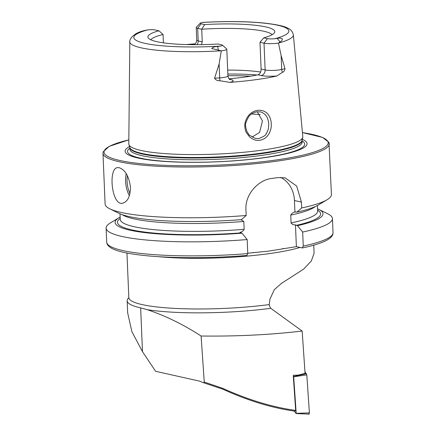 <?xml version="1.0" encoding="UTF-8"?>
<svg xmlns="http://www.w3.org/2000/svg" width="436" height="436" viewBox="0 0 436 436"><rect width="100%" height="100%" fill="white"/><g stroke="black" fill="none" stroke-linecap="round" stroke-linejoin="round"><path stroke-width="0.65" d="M142.479 351.656L140.648 307.865A95.282 15.058 177.6 0 1 127.154 300.78L127.661 312.846L131.868 331.616L142.479 351.656L155.603 371.298L199.563 381.135L203.492 382.737L204.255 382.045L222.91 388.405C248.384 399.926 272.636 407.262 295.668 410.412L293.254 375.292L298.197 375.102L305.069 373.385L302.153 331.038L270.745 308.307L269.421 305.919L269.268 304.568L269.939 299.118L274.358 289.608L281.525 283.34L303.674 269.088L311.315 261.022L314.089 253.212L313.757 245.163M302.153 331.038C270.189 334.81 236.503 336.467 201.094 336.014C183.3 324.488 165.358 315.713 147.27 309.696L140.648 307.865M295.668 410.412L294.878 411.159C271.999 407.987 247.926 400.64 222.649 389.114L203.492 382.737M201.094 336.014L204.255 382.045M127.154 300.78A95.282 15.058 177.6 0 1 128.816 297.81M144.981 30.482L145.531 30.324C137.286 31.992 132.059 35.332 129.835 40.346L128.784 143.896A87.086 13.761 -2.4 0 0 128.893 144.594A87.086 13.761 -2.4 0 0 260.45 150.36A87.086 13.761 -2.4 0 0 302.748 137.307A87.086 13.761 -2.4 0 0 302.797 136.604L293.346 34.809C292.551 31.512 290.752 29.326 287.956 28.258C284.708 26.264 276.871 24.541 264.445 23.086C246.89 21.342 226.518 21.102 203.318 22.367L202.282 22.481A6.218 0.981 177.6 0 0 200.255 23.152L196.342 27.299A10.355 1.635 177.6 0 0 196.216 27.566L196.745 40.156A10.355 1.635 177.6 0 0 198.211 40.929A5.036 4.284 -77.4 0 1 197.05 44.668M276.789 76A15.184 2.398 -2.4 0 1 261.039 75.515A5.036 4.284 102.6 0 0 265.143 69.967L264.02 43.186L267.399 38.624A6.011 0.948 -2.4 0 0 275.078 38.684L277.301 38.45C278.844 37.828 280.544 37.992 282.403 38.929C282.185 40.363 281.373 41.355 279.972 41.894L278.479 43.093L281.133 55.595L285.002 68.703C284.659 70.665 283.82 71.864 282.49 72.294L276.789 76A83.521 13.194 -2.4 0 1 229.837 82.366L219.967 80.769A5.036 0.905 85.9 0 1 219.69 77.881L214.572 78.246C215.689 80.011 217.488 80.851 219.967 80.769M145.531 30.324L147.815 29.866A6.218 0.981 -2.4 0 1 155.303 29.975L158.917 30.787A63.509 10.033 -2.4 0 0 148.207 37.872A63.509 10.033 -2.4 0 0 218.027 44.014L221.641 44.826A6.011 0.948 177.6 0 1 222.409 45.121A6.011 0.948 177.6 0 1 220.093 46.134L217.646 46.532C214.937 46.489 212.964 47.148 211.727 48.505L221.286 50.843L219.112 63.999L214.572 78.246M192.461 44.663A15.391 2.431 177.6 0 1 194.456 43.878A82.796 13.085 -2.4 0 0 186.417 44.554M248.335 115.845C254.673 107.605 266.772 108.635 270.009 117.829C271.977 122.369 271.252 127.993 270.734 129.329C269.012 135.58 265.344 139.242 259.731 140.316C257.071 140.348 255.213 141.079 249.724 137.073L246.307 132.544C243.757 126.669 244.433 121.104 248.335 115.845M267.399 38.624L263.785 37.818A63.509 10.033 -2.4 0 0 274.571 32.58A63.509 10.033 -2.4 0 0 204.675 24.585L201.061 23.773A6.218 0.981 177.6 0 1 200.255 23.152M272.124 34.706A61.122 9.657 -2.4 0 0 201.721 29.239L204.675 24.585M263.785 37.818L259.987 42.281L261.11 69.062C261.039 72.191 259.965 74.109 257.899 74.812A61.122 9.657 177.6 0 1 244.198 77.145A61.122 9.657 177.6 0 1 229.042 78.785M163.407 42.837L163.059 34.477L158.917 30.787M163.059 34.477A61.122 9.657 -2.4 0 0 150.823 39.79M260.635 72.038A61.122 9.657 -2.4 0 0 227.674 70.092M201.481 44.625L202.25 41.829L201.721 29.239L197.682 28.335A10.355 1.635 177.6 0 1 196.216 27.566M247.752 253.229L268.658 251.114L296.376 246.64L302.464 247.948C314.034 245.473 322.395 242.748 327.556 239.784C331.365 237.516 333.186 235.135 333.022 232.639L332.434 218.594A113.262 17.898 -2.4 0 0 327.79 213.825L318.727 209.345A104.03 16.437 -2.4 0 0 317.539 208.795M302.203 247.948L303.265 246.078L302.677 232.039A113.262 17.898 -2.4 0 0 332.434 218.594M302.677 232.039L297.499 225.668A104.03 16.437 -2.4 0 0 318.727 209.345M297.499 225.668L295.461 224.872C293.619 225.009 292.153 224.371 291.074 222.96L290.741 215.084C291.695 213.395 293.085 212.376 294.921 212.01L296.932 212.119A104.03 16.437 -2.4 0 0 318.542 204.898L327.202 199.672A113.262 17.898 -2.4 0 0 331.425 194.532L328.962 142.332L322.526 137.416L302.426 132.582M296.932 212.119L301.668 207.972A113.262 17.898 -2.4 0 0 327.202 199.672M247.768 253.599L246.89 255.48C213.994 258.019 183.561 258.357 155.603 256.493C146.082 255.818 137.792 254.88 130.729 253.687C114.913 251.152 106.907 247.299 106.7 242.122A113.262 17.898 -2.4 0 0 247.768 253.599L247.179 239.56A113.262 17.898 -2.4 0 1 106.112 228.083A113.262 17.898 -2.4 0 1 110.341 222.943L118.995 217.717A104.03 16.437 -2.4 0 0 242.002 233.189L247.179 239.56M120.134 217.074A104.03 16.437 -2.4 0 0 118.995 217.717M240.797 219.69L243.817 221.444L244.144 229.32C243.201 231.004 241.811 232.028 239.964 232.393L242.002 233.189M301.668 207.972L301.423 202.091L294.442 200.527L294.921 212.01L295.657 211.836M109.747 208.79L118.81 213.269A104.03 16.437 -2.4 0 0 241.435 219.64L246.171 215.493A113.262 17.898 -2.4 0 1 109.747 208.79A113.262 17.898 -2.4 0 1 105.103 204.021L102.978 153.265A113.262 17.898 -2.4 0 0 160.639 166.399A113.262 17.898 -2.4 0 0 274.217 161.522A113.262 17.898 -2.4 0 0 329.3 143.776M301.423 202.091L296.693 186.09L285.122 177.828L277.961 177.594A113.262 17.898 177.6 0 1 274.909 178.013A113.262 17.898 177.6 0 1 271.792 178.428C258.357 179.877 244.983 194.303 245.926 209.612L246.171 215.493M119.268 167.713C125.323 169.964 129.056 176.509 130.462 187.344C130.228 196.603 127.563 201.906 122.467 203.258C111.589 205.841 107.975 167.816 117.638 167.631L119.268 167.713M129.519 146.572A91.053 14.388 -2.4 0 0 159.451 161.042A91.053 14.388 -2.4 0 0 262.783 157.908A91.053 14.388 -2.4 0 0 302.29 139.329M252.073 137.062L259.584 132.43L262.456 120.974L257.3 111.752M296.376 246.64L295.461 224.872M294.442 200.527A28.765 24.471 102.6 0 0 280.588 177.381M258.826 138.572C268.789 134.604 265.23 133.318 266.292 133.596C265.644 134.838 268.385 130.211 268.527 127.819L268.745 123.535C267.72 116.15 265.638 115.638 265.519 115.055L265.126 114.624C266.118 115.404 262.363 111.965 260.379 111.927L256.973 111.79C253.327 112.488 250.569 114.134 248.694 116.728C243.239 126.756 246.482 125.492 245.593 126.309L246.574 130.729C248.449 134.092 249.485 135.64 249.681 135.367L255.234 138.408L258.826 138.572M259.987 42.281L264.02 43.186A10.148 1.602 -2.4 0 0 278.479 43.093M222.409 45.121L226.655 48.925A10.148 1.602 177.6 0 1 226.796 49.175A10.148 1.602 177.6 0 1 221.286 50.843M222.649 389.114L222.91 388.405M304.949 371.706L306.797 374.873L293.684 376.775L296.18 413.11L295.919 413.366L294.224 411.072M306.797 374.873L309.407 412.87C309.353 414.135 308.999 414.473 308.345 413.884M295.919 413.366L309.407 412.87M293.308 376.094L293.586 376.475L306.404 373.679M293.684 376.775L293.586 376.475M270.745 308.307A96.149 15.195 177.6 0 1 147.27 309.696M128.756 298.044L128.822 297.635A93.484 14.77 -2.4 0 0 269.268 304.568M158.65 256.7A93.484 14.77 -2.4 0 0 268.036 253.785A93.484 14.77 -2.4 0 0 299.99 247.452M278.533 43.039A81.903 12.944 -2.4 0 0 293.346 34.809M129.688 41.671A81.903 12.944 -2.4 0 0 221.188 50.81M147.815 29.866A77.597 12.263 -2.4 0 0 144.725 43.3A77.597 12.263 -2.4 0 0 220.093 46.134M275.078 38.684A77.597 12.263 -2.4 0 0 277.808 25.266A77.597 12.263 -2.4 0 0 202.282 22.481M303.265 246.078A113.262 17.898 -2.4 0 0 333.022 232.639M296.224 225.385A101.664 16.067 -2.4 0 0 317.593 210.157M120.194 218.431A101.664 16.067 -2.4 0 0 240.727 232.906M120.238 219.428L120.232 219.384A98.787 15.609 -2.4 0 0 244.144 229.32M291.074 222.96A98.787 15.609 -2.4 0 0 317.637 211.106L317.637 211.155M290.741 215.084A98.787 15.609 -2.4 0 0 315.272 206.577M122.211 214.665A98.787 15.609 -2.4 0 0 243.817 221.444M128.822 139.891A112.183 17.723 -2.4 0 0 131.509 162.552A112.183 17.723 -2.4 0 0 273.617 160.334A112.183 17.723 -2.4 0 0 302.426 132.615M129.857 148.126A88.644 14.007 -2.4 0 0 163.882 161.249A88.644 14.007 -2.4 0 0 261.562 157.963A88.644 14.007 -2.4 0 0 302.083 140.91M128.893 144.594L129.841 147.597A86.263 13.63 -2.4 0 0 260.156 153.303A86.263 13.63 -2.4 0 0 302.055 140.376A86.186 13.62 -2.4 0 1 260.139 153.843A86.186 13.62 -2.4 0 1 173.746 157.56A86.186 13.62 -2.4 0 1 129.835 147.575L129.906 149.292A86.186 13.62 -2.4 0 0 173.784 159.287A86.186 13.62 -2.4 0 0 260.216 155.576A86.186 13.62 -2.4 0 0 302.132 142.076L302.055 140.354L302.748 137.307M257.044 74.992A70.834 11.194 -2.4 0 0 227.837 74.049M250.586 76.186A71.913 11.363 -2.4 0 0 227.908 75.717M260.232 114.608A71.913 11.363 -2.4 0 0 251.523 114.009M201.061 23.773L197.682 28.335L198.211 40.929L202.25 41.829M282.49 72.294A5.036 3.837 76.7 0 1 281.716 69.477L285.002 68.703M261.11 69.062L265.143 69.967A10.148 1.602 -2.4 0 0 281.716 69.477L281.133 55.595M279.972 41.894L277.301 38.45M229.538 79.259L231.004 79.586A15.184 2.398 177.6 0 1 229.837 82.366M261.039 75.515L257.899 74.812M231.004 79.586A5.036 4.284 -77.4 0 1 230.034 79.592M226.796 49.175L227.919 75.957A10.148 1.602 177.6 0 1 219.69 77.881L219.112 63.999M218.392 50.238L217.646 46.532M129.41 195.622A17.98 9.009 82.3 0 1 126.233 173.664M127.377 175.648A16.9 8.469 -97.7 0 0 129.977 193.486M128.822 297.635L126.952 252.989M283.182 248.487L282.751 248.564M253.441 252.499L253.845 252.455M106.7 242.122L106.112 228.083M317.637 211.106L317.403 205.541M120.232 219.384L119.998 213.82M128.822 139.858L109.191 146.36L103.19 151.804L102.978 153.265M194.805 44.031C194.625 43.546 195.573 45.273 196.745 40.156M227.919 75.957C228.993 80.311 230.47 79.434 230.186 79.663L229.696 79.532M296.028 413.448C296.807 413.786 304.502 413.759 308.786 414.2"/></g></svg>
